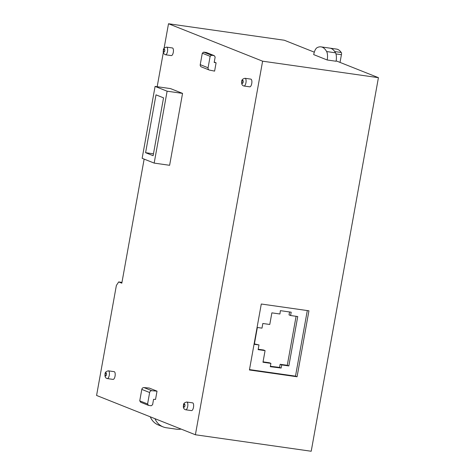 <?xml version="1.0" encoding="UTF-8"?>
<svg xmlns="http://www.w3.org/2000/svg" width="475" height="475" viewBox="0 0 475 475"><rect width="100%" height="100%" fill="white"/><g stroke="black" fill="none" stroke-linecap="round" stroke-linejoin="round"><path stroke-width="0.71" d="M114.16 371.664A3.907 1.52 98.1 0 1 115.057 376.111A3.907 1.52 98.1 0 1 113.056 379.4L107.267 378.575A3.907 1.52 98.1 0 0 109.268 375.286A3.907 1.52 98.1 0 0 108.365 370.838L114.16 371.664M250.842 79.117A3.895 1.52 98.1 0 1 251.738 83.547A3.895 1.52 98.1 0 1 249.743 86.836L243.954 86.011A3.895 1.52 98.1 0 0 245.949 82.727A3.895 1.52 98.1 0 0 245.053 78.292L250.842 79.117M172.407 47.957A3.853 1.502 98.1 0 1 173.292 52.345A3.853 1.502 98.1 0 1 171.321 55.593L165.526 54.767A3.853 1.502 98.1 0 0 167.497 51.52A3.853 1.502 98.1 0 0 166.612 47.132L172.407 47.957M192.595 402.853A3.919 1.526 98.1 0 1 193.491 407.307A3.919 1.526 98.1 0 1 191.49 410.608L185.701 409.788A3.919 1.526 98.1 0 0 187.702 406.487A3.919 1.526 98.1 0 0 186.8 402.028L192.595 402.853M335.956 53.907L341.418 54.684A1.645 0.641 -81.9 0 0 341.501 54.322A1.645 0.641 -81.9 0 0 341.228 52.488A33.755 13.14 -81.9 0 0 336.508 49.085L330.155 48.183M148.521 405.383L140.677 402.26L139.745 400.853L141.799 389.405A2.114 1.942 111.7 0 1 144.002 387.594L149.174 388.033L157.017 391.151L155.527 399.451L153.573 399.291L152.606 404.688L151.222 405.769L148.521 405.383L147.583 403.97L149.643 392.522A2.114 1.942 -68.3 0 1 151.846 390.711L157.017 391.151M214.249 62.083L216.095 62.819L214.599 71.119L209.534 70.104A2.114 1.942 111.7 0 1 209.226 70.009L201.382 66.892A2.114 1.942 111.7 0 1 200.236 64.647L208.08 67.771A2.114 1.942 111.7 0 0 209.226 70.009M144.145 159.107L121.82 283.177L118.685 281.93L116.369 285.457L96.579 395.455L195.391 434.762L262.61 61.186L168.5 23.75L164.065 48.397M163.335 52.458L157.172 86.705M167.111 91.194L155.088 86.408L170.531 88.605L182.554 93.391L169.617 165.294L154.173 163.097L167.111 91.194L182.554 93.391M208.08 67.771L210.14 56.323L211.518 55.243L214.219 55.628L215.157 57.036L214.183 62.433L216.095 62.819M214.219 55.628L206.382 52.505L203.674 52.119L202.297 53.2L200.236 64.647M262.61 61.186L378.421 77.674L336.14 60.853M314.302 52.167L284.311 40.238L168.5 23.75M195.391 434.762L311.208 451.25L378.421 77.674M249.422 369.983L261.292 304.012L308.94 310.798L297.071 376.764L249.422 369.983M181.118 429.085A16.809 15.414 -68.3 0 1 176.421 429.186L166.381 427.755A16.809 15.414 -68.3 0 1 163.133 426.894L158.43 425.018A16.809 15.414 -68.3 0 1 150.278 416.818M121.962 282.399L118.685 281.93M155.088 86.408L142.15 158.312L154.173 163.097M139.745 400.853L147.583 403.97M210.14 56.323L202.297 53.2M249.494 369.592L295.503 376.141L297.071 376.764M295.503 376.141L307.301 310.561M163.133 426.894A16.809 15.414 -68.3 0 1 154.987 418.689M156.002 94.846L163.537 97.844L153.128 155.699L145.588 152.701L156.002 94.846M211.518 55.243L203.674 52.119M341.418 54.684L340.035 62.403M261.992 328.136L262.829 323.487L269.776 324.473L271.872 312.853L279.923 313.999L280.381 310.656L291.193 312.194L290.593 315.519L297.736 316.534L288.848 365.928L281.705 364.913L281.141 368.048L270.299 366.694L270.898 363.375L262.984 362.247L265.074 350.621L258.127 349.636L258.97 344.933L254.327 344.327L257.361 327.477L261.992 328.136M145.588 152.701L153.467 153.823M334.738 51.567L341.228 52.488M254.404 343.918L258.97 344.933M258.192 349.244L263.506 349.998L265.074 350.621M263.049 361.855L269.325 362.752L270.898 363.375M270.376 366.272L279.573 367.424L281.141 368.048M279.573 367.424L280.137 364.289L281.705 364.913M280.137 364.289L287.28 365.305L288.848 365.928M287.28 365.305L296.097 316.303M289.554 311.962L289.026 314.895L290.593 315.519M335.516 52.814A35.275 13.733 -81.9 0 0 331.146 48.474A35.275 13.733 -81.9 0 0 329.893 48.135L321.017 46.871A35.275 13.733 98.1 0 1 326.64 51.549L335.516 52.814A8.467 3.295 -81.9 0 1 336.074 61.251L327.192 59.987L313.708 54.619A8.467 3.295 98.1 0 1 317.021 47.72A35.275 13.733 98.1 0 1 321.017 46.871M326.64 51.549A8.467 3.295 98.1 0 1 327.192 59.987M106.548 374.698C105.735 376.604 105.29 376.432 105.224 374.169C106.044 372.263 106.483 372.436 106.548 374.698M243.236 82.139C242.422 84.033 241.983 83.861 241.912 81.611C242.725 79.717 243.164 79.889 243.236 82.139M164.783 50.932C163.994 52.784 163.56 52.612 163.495 50.421C164.291 48.569 164.718 48.735 164.783 50.932M184.989 405.899C184.163 407.817 183.718 407.639 183.653 405.365C184.472 403.447 184.917 403.625 184.989 405.899M144.002 387.594L151.846 390.711M149.643 392.522L141.799 389.405M108.365 370.838C105.996 371.373 104.898 372.447 105.07 374.068C105.046 374.442 104.298 377.904 107.267 378.575M245.053 78.292C242.683 78.826 241.585 79.895 241.763 81.51C241.745 81.896 240.973 85.304 243.954 86.011M166.612 47.132C164.225 47.696 163.139 48.753 163.341 50.32C163.507 51.104 162.147 53.182 165.526 54.767M186.8 402.028C184.46 402.533 183.356 403.608 183.498 405.27C183.012 407.687 183.742 409.195 185.701 409.788"/></g></svg>
